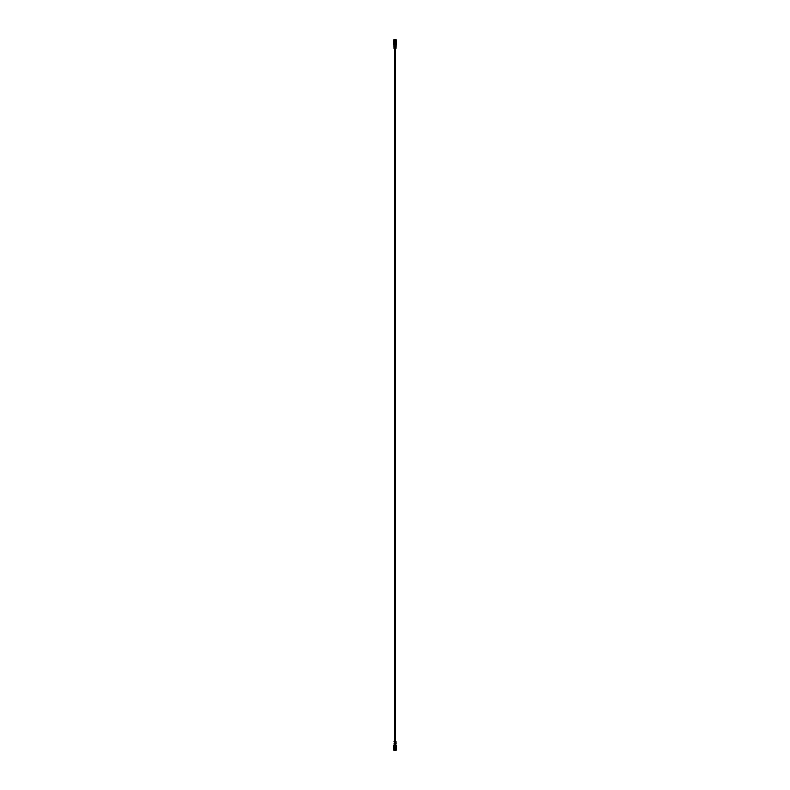 <?xml version="1.0" encoding="UTF-8"?>
<svg xmlns="http://www.w3.org/2000/svg" width="790" height="790" viewBox="0 0 790 790"><rect width="100%" height="100%" fill="white"/><g stroke="black" fill="none" stroke-linecap="round" stroke-linejoin="round"><path stroke-width="1.19" d="M394.309 39.826L393.677 39.826L393.677 44.714L394.259 44.724A0.741 0.741 0 0 1 394.259 44.714L395 43.983L396.323 44.724L395.741 42.966L394.259 42.966L393.795 45.919M394.427 48.753L394.427 741.247M395.573 48.753L395.573 741.247M395.741 745.286A0.741 0.741 0 0 0 395.741 745.276L396.323 745.276L395.741 747.034L394.259 747.034L393.677 745.286L395.741 745.276L395.178 743.736L395.909 743.39L394.091 743.39L394.822 743.736L394.259 745.276M394.259 744.081L393.677 750.174L394.309 750.174M395.691 750.174L396.323 750.174L395.741 744.081M394.635 748.742L395.365 748.742L394.635 748.802L394.635 747.034M395.365 748.742L395.365 747.034M394.032 741.662L395.464 741.247L394.032 741.662L394.822 742.353L394.18 743.044L395.82 743.044L395.178 742.699L395.573 742.008L394.427 742.008M395.573 742.008L396.037 742.353L395.928 741.247M395.731 742.699L396.175 743.736M394.309 750.382L395.691 750.5L394.309 750.5L394.635 748.624M394.309 749.473L395.691 749.473L395.365 748.555M395.691 750.382L395.691 749.552L394.309 749.552M394.259 44.724L393.914 45.919M396.205 45.919L396.323 39.826L395.691 39.826M396.086 45.919L395.741 44.724M395.909 46.61L394.091 46.61L394.822 46.264L394.259 45.919M396.175 46.264L395.178 46.264L395.741 45.919M394.635 41.258L395.365 41.258L394.635 41.199L394.635 42.966M395.365 41.258L395.365 42.966M396.126 46.61L396.067 47.301L393.934 47.301L393.864 46.61M394.358 47.647L394.536 48.753L395.464 48.753L394.072 48.753L394.003 47.993M395.573 47.993L394.427 47.993M396.037 47.647L395.178 47.301L396.106 46.956M395.978 47.993L395.928 48.753M395.691 39.618L394.309 39.5L395.691 39.5L395.691 40.527L394.309 40.527L394.635 41.445M395.691 40.527L395.365 41.445M395.968 48.338L395.464 48.753M394.309 39.618L394.309 40.448L395.691 40.448M396.303 750.174L396.303 745.355M393.697 745.355L393.697 750.174M393.697 39.826L393.697 44.645M396.303 44.645L396.303 39.826"/></g></svg>

